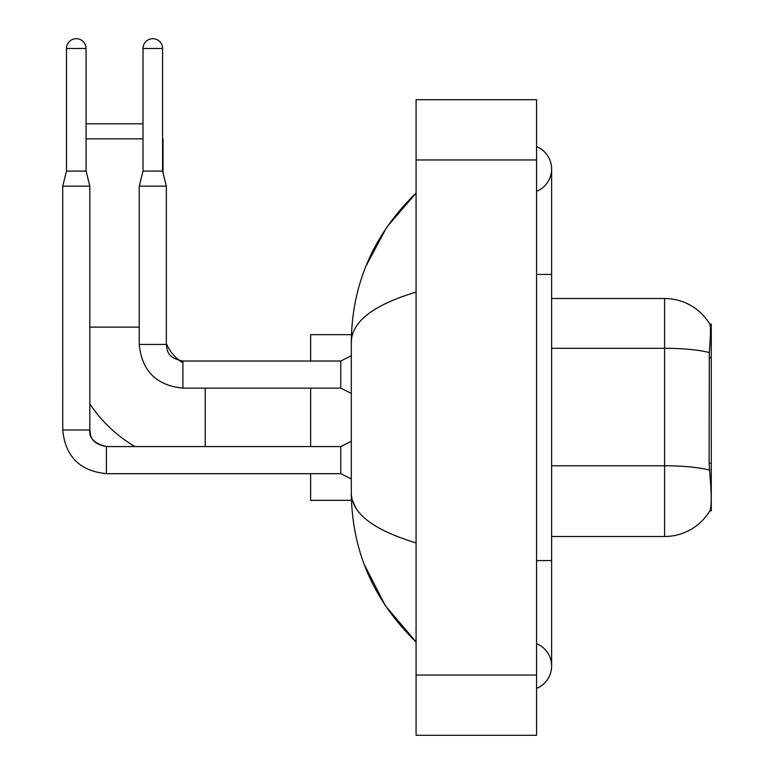 <?xml version="1.0" encoding="UTF-8"?>
<svg xmlns="http://www.w3.org/2000/svg" width="774" height="774" viewBox="0 0 774 774"><rect width="100%" height="100%" fill="white"/><g stroke="black" fill="none" stroke-linecap="round" stroke-linejoin="round"><path stroke-width="1.16" d="M711.277 463.152L709.09 463.152L710.058 476.242C711.577 495.108 711.577 506.506 710.058 510.434L709.797 510.879L711.277 510.879L711.277 324.122L709.903 324.306A52.719 52.719 0 0 0 664.585 298.512A52.719 52.719 0 0 1 709.797 324.122A52.719 52.719 0 0 0 664.585 298.512L551.62 298.512M710.058 510.434A52.719 52.719 0 0 1 664.585 536.488L551.62 536.488M709.09 463.152L709.313 352.605C710.609 336.226 710.813 326.792 709.903 324.306A52.719 52.719 0 0 0 664.585 298.512L664.585 348.3L551.62 348.3M134.957 446.569A138.565 138.565 0 0 1 89.832 403.873M182.916 362.929A42.173 42.173 0 0 1 179.732 360.732M179.684 360.703A42.173 42.173 0 0 1 166.352 343.521M86.069 123.801L143.006 123.801M143.006 138.856L86.069 138.856M163.033 172.902L163.033 138.856M310.635 388.132L310.635 446.569M310.635 473.678L310.635 500.343L351.435 500.343M351.435 334.658L310.635 334.658L310.635 361.023M86.069 171.093L66.487 171.093L66.487 48.491A9.791 9.791 0 0 1 76.278 38.7A9.791 9.791 0 0 1 86.069 48.491L86.069 171.093L89.832 186.157L89.832 430.005C88.923 438.036 94.447 443.56 106.406 446.569L106.406 446.598M351.299 478.951L340.763 473.678L340.763 446.569L351.299 441.296M340.763 473.678L106.406 473.678C79.906 471.056 65.345 456.505 62.723 430.005C65.345 456.505 79.906 471.056 106.406 473.678C79.906 471.056 65.345 456.505 62.723 430.005C65.345 456.505 79.906 471.056 106.406 473.678C79.906 471.056 65.345 456.505 62.723 430.005C65.345 456.505 79.906 471.056 106.406 473.678L106.406 446.569C94.447 443.56 88.923 438.036 89.832 430.005L62.752 430.005L62.723 186.157L89.832 186.157M162.579 171.093L143.006 171.093L143.006 48.491A9.791 9.791 0 0 1 152.788 38.7A9.791 9.791 0 0 1 162.579 48.491L162.579 171.093L166.352 186.157L166.352 344.449C167.261 349.713 166.294 357.714 182.916 361.023L182.916 388.103C156.416 385.51 141.855 370.949 139.233 344.449L139.233 186.157L166.352 186.157M351.299 393.405L340.763 388.132L340.763 361.023L351.299 355.75M536.566 560.589L551.62 560.589L551.62 168.984A24.1 24.1 0 0 1 536.566 191.323A24.1 24.1 0 0 0 536.566 146.644A24.1 24.1 0 0 1 551.62 168.984A24.1 24.1 0 0 0 536.566 146.644A24.1 24.1 0 0 1 551.62 168.984M536.566 688.357A24.1 24.1 0 0 0 536.566 643.678A24.1 24.1 0 0 1 536.566 688.357A24.1 24.1 0 0 0 551.62 666.017A24.1 24.1 0 0 1 536.566 688.357M416.073 292.108C373.465 304.946 351.88 321.549 351.299 341.885L351.299 493.115C351.783 513.385 373.378 529.977 416.073 542.893M416.073 735.3L536.566 735.3L536.566 99.701L416.073 99.701L416.073 735.3M351.299 341.885C351.947 283.971 373.532 234.367 416.073 193.084L386.836 227.053L365.967 266.062M364.148 564.227L385.394 605.8L416.073 641.917C373.532 600.624 351.947 551.03 351.299 493.115M355.827 507.87L352.373 500.343M711.277 357.723L709.09 357.723M664.585 536.488L664.585 348.3A52.719 9.153 180 0 1 709.313 352.605M709.468 470.128A52.719 9.153 180 0 0 664.585 465.774L551.62 465.774M89.832 327.131L139.233 327.131M205.207 446.569L205.207 388.132M66.487 48.491L86.069 48.491M340.763 388.132L182.916 388.132C156.416 385.51 141.855 370.949 139.233 344.449L166.352 344.449M143.006 48.491L162.579 48.491M536.566 274.412L551.62 274.412M416.073 675.054L536.566 675.054M416.073 159.947L536.566 159.947M89.832 430.005C90.751 435.259 89.784 443.27 106.406 446.569L340.763 446.569M66.487 171.093L62.723 186.157M340.763 361.023L182.916 361.023M143.006 171.093L139.233 186.157M551.62 560.589L551.62 666.017M416.073 193.084L410.83 198.144M416.073 641.917L410.83 636.857"/></g></svg>
